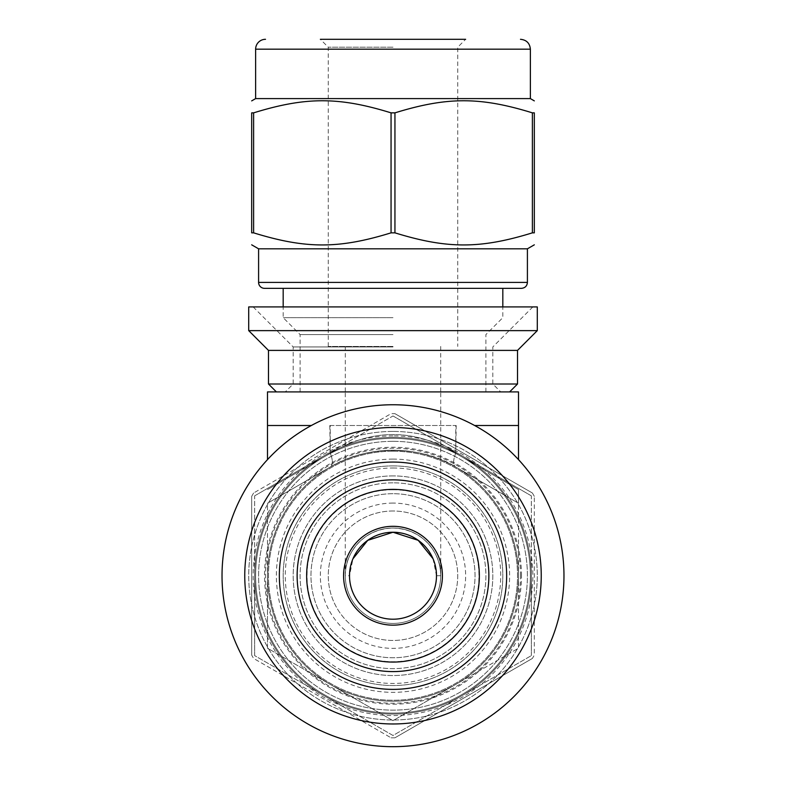 <?xml version="1.0" encoding="UTF-8"?>
<svg xmlns="http://www.w3.org/2000/svg" width="786" height="786" viewBox="0 0 786 786"><rect width="100%" height="100%" fill="white"/><g stroke="black" fill="none" stroke-linecap="round" stroke-linejoin="round"><path stroke-width="0.59" stroke-dasharray="3.93 2.95" d="M532.387 112.86C480.158 96.727 447.175 96.727 394.945 112.86L394.945 232.843C447.175 248.975 480.158 248.975 532.387 232.843L532.387 112.86L534.323 112.86L534.323 232.843L532.387 232.843M253.613 232.843L251.677 232.843L251.677 112.86L253.613 112.86L253.613 232.843C305.842 248.975 338.825 248.975 391.055 232.843L391.055 112.86C338.825 96.727 305.842 96.727 253.613 112.86M258.594 248.818L527.406 248.818M391.055 232.843L394.945 232.843M532.387 658.442L394.945 737.799L532.387 658.442A162.083 162.083 0 0 0 534.323 655.082L534.323 496.379L534.323 655.082A162.083 162.083 0 0 1 532.387 658.442M394.945 413.662L532.387 493.009L394.945 413.662A162.083 162.083 0 0 0 391.055 413.662L253.613 493.009L391.055 413.662A162.083 162.083 0 0 1 394.945 413.662M251.677 655.082L251.677 496.379L251.677 655.082A162.083 162.083 0 0 0 253.613 658.442L391.055 737.799L253.613 658.442A162.083 162.083 0 0 1 251.677 655.082M393 441.319A134.406 134.406 0 0 0 276.603 642.928A134.406 134.406 0 0 0 509.397 642.928A134.406 134.406 0 0 0 393 441.319A134.406 134.406 0 0 0 258.594 575.725A134.406 134.406 0 0 0 393 710.131A134.406 134.406 0 0 0 527.406 575.725A134.406 134.406 0 0 0 393 441.319M253.613 493.009A162.083 162.083 0 0 0 251.677 496.379A162.083 162.083 0 0 1 253.613 493.009M391.055 737.799A162.083 162.083 0 0 0 394.945 737.799A162.083 162.083 0 0 1 391.055 737.799M534.323 496.379A162.083 162.083 0 0 0 532.387 493.009A162.083 162.083 0 0 1 534.323 496.379M518.514 391.909L267.486 391.909M393 334.581L300.105 334.581L393 334.581M393 317.662L283.176 317.662L393 317.662M393 346.439L328.263 346.439L393 346.439M393 47.209L328.263 47.209L393 47.209M393 39.3L320.364 39.3L393 39.3M328.263 346.439L328.263 47.209L320.364 39.3L465.636 39.3L457.737 47.209L457.737 346.439M255.627 98.594L530.373 98.594M391.055 112.86L394.945 112.86M264.518 288.344L521.482 288.344M283.176 288.344L502.824 288.344M393 346.94L293.188 346.94L393 346.94M393 384L293.188 384L393 384M393 306.913L532.839 306.913L393 306.913M248.71 306.913L537.29 306.913M248.71 330.631L537.29 330.631M268.478 350.399L517.522 350.399M268.478 384L517.522 384M393 475.913A99.812 99.812 0 0 0 306.56 625.636A99.812 99.812 0 0 0 479.44 625.636A99.812 99.812 0 0 0 393 475.913A99.812 99.812 0 0 0 306.56 625.636A99.812 99.812 0 0 0 479.44 625.636A99.812 99.812 0 0 0 393 475.913M393 435.886A139.839 139.839 0 0 0 271.897 645.65A139.839 139.839 0 0 0 514.103 645.65A139.839 139.839 0 0 0 393 435.886M393 431.435A144.29 144.29 0 0 0 268.046 647.87A144.29 144.29 0 0 0 517.954 647.87A144.29 144.29 0 0 0 393 431.435A144.29 144.29 0 0 0 268.046 647.87A144.29 144.29 0 0 0 517.954 647.87A144.29 144.29 0 0 0 393 431.435M393 451.203A124.522 124.522 0 0 0 285.161 637.986A124.522 124.522 0 0 0 500.839 637.986A124.522 124.522 0 0 0 393 451.203A124.522 124.522 0 0 0 285.161 637.986A124.522 124.522 0 0 0 500.839 637.986A124.522 124.522 0 0 0 393 451.203M393 459.112A116.613 116.613 0 0 0 292.009 634.037A116.613 116.613 0 0 0 493.991 634.037A116.613 116.613 0 0 0 393 459.112M393 468.004A107.721 107.721 180 0 1 486.288 629.586A107.721 107.721 180 0 1 299.712 629.586A107.721 107.721 180 0 1 393 468.004M393 482.83A92.895 92.895 0 0 0 312.543 622.178A92.895 92.895 0 0 0 473.457 622.178A92.895 92.895 0 0 0 393 482.83A92.895 92.895 0 0 0 312.543 622.178A92.895 92.895 0 0 0 473.457 622.178A92.895 92.895 0 0 0 393 482.83M393 465.901A109.824 109.824 0 0 0 297.894 630.637A109.824 109.824 0 0 0 488.106 630.637A109.824 109.824 0 0 0 393 465.901A109.824 109.824 0 0 0 297.894 630.637A109.824 109.824 0 0 0 488.106 630.637A109.824 109.824 0 0 0 393 465.901M436.505 575.725L440.71 575.725C442.145 560.32 428.272 529.194 393 528.035A47.691 47.691 0 0 0 351.696 599.571A47.691 47.691 0 0 0 434.304 599.571A47.691 47.691 0 0 0 393 528.035A47.691 47.691 0 0 0 351.696 599.571A47.691 47.691 0 0 0 434.304 599.571A47.691 47.691 0 0 0 393 528.035C357.728 529.194 343.855 560.32 345.309 575.725L349.495 575.725M393 510.998A64.737 64.737 0 0 0 336.939 608.089A64.737 64.737 0 0 0 449.061 608.089A64.737 64.737 0 0 0 393 510.998A64.737 64.737 0 0 0 336.939 608.089A64.737 64.737 0 0 0 449.061 608.089A64.737 64.737 0 0 0 393 510.998M393 503.089A72.636 72.636 0 0 0 330.091 612.048A72.636 72.636 0 0 0 455.909 612.048A72.636 72.636 0 0 0 393 503.089M393 438.352A137.373 137.373 0 0 0 255.627 575.725A137.373 137.373 0 0 0 393 713.098A137.373 137.373 0 0 0 530.373 575.725A137.373 137.373 0 0 0 393 438.352A137.373 137.373 0 0 0 274.029 644.412A137.373 137.373 0 0 0 511.971 644.412A137.373 137.373 0 0 0 393 438.352M433.017 558.699L436.485 575.725A43.485 43.485 180 0 1 393 619.211A43.485 43.485 180 0 1 349.515 575.725L352.953 558.777M440.691 575.725A47.691 47.691 180 0 1 393 623.426A47.691 47.691 180 0 1 345.309 575.725M455.752 467.031L518.514 503.266L518.514 489.57L518.514 503.266L455.752 467.031C436.309 455.949 415.391 450.339 393 450.211C415.391 450.339 436.309 455.949 455.752 467.031A15.808 7.074 -60 0 1 455.752 453.335C413.917 428.282 372.083 428.282 330.248 453.335A15.808 7.074 -120 0 1 330.248 467.031C349.691 455.949 370.609 450.339 393 450.211C370.609 450.339 349.691 455.949 330.248 467.031L267.486 503.266L330.248 467.031A125.514 125.514 0 0 0 330.248 684.419A125.514 125.514 0 0 0 518.514 575.725L518.514 503.266L455.752 467.031A15.808 7.074 120 0 1 455.752 453.335L518.514 489.57L455.752 453.335C413.917 428.282 372.083 428.282 330.248 453.335A15.808 7.074 60 0 1 330.248 467.031L267.486 503.266L267.486 648.195L330.248 684.419A125.514 125.514 0 0 0 455.752 684.419L518.514 648.195L518.514 503.266L455.752 467.031A125.514 125.514 0 0 1 518.514 575.725A125.514 125.514 0 0 0 455.752 467.031C425.285 447.057 369.862 442.901 330.248 467.031A125.514 125.514 0 0 0 267.486 575.725L267.486 648.195L393 720.654L455.752 684.419A125.514 125.514 0 0 0 518.514 575.725L518.514 648.195L393 720.654L330.248 684.419A125.514 125.514 0 0 1 267.486 575.725L267.486 503.266L330.248 467.031C357.591 451.695 386.918 446.949 418.24 452.785C432.202 455.801 444.709 460.547 455.752 467.031M267.486 459.633L267.486 425.511L311.354 425.511M518.514 459.633L518.514 425.511L474.646 425.511M393 450.211A125.514 125.514 0 0 0 284.306 638.487A125.514 125.514 0 0 0 501.694 638.487A125.514 125.514 0 0 0 393 450.211A125.514 125.514 0 0 0 284.306 638.487A125.514 125.514 0 0 0 501.694 638.487A125.514 125.514 0 0 0 393 450.211M531.356 495.848L462.178 455.9L531.356 495.848L531.356 575.725L531.356 495.848M393 415.961L462.178 455.9L393 415.961L323.822 455.9L393 415.961M254.644 495.848L323.822 455.9L254.644 495.848L254.644 575.725L254.644 495.848M254.644 655.612L254.644 575.725L254.644 655.612L393 735.49L531.356 655.612L393 735.49L254.644 655.612M531.356 655.612L531.356 575.725L531.356 655.612M393 404.751A170.975 170.975 0 0 0 244.937 661.213A170.975 170.975 0 0 0 541.063 661.213A170.975 170.975 0 0 0 393 404.751M531.356 575.725A138.356 138.356 0 0 0 323.822 455.9A138.356 138.356 0 0 0 323.822 695.551A138.356 138.356 0 0 0 531.356 575.725A138.356 138.356 0 0 0 323.822 455.9A138.356 138.356 0 0 0 323.822 695.551A138.356 138.356 0 0 0 531.356 575.725M393 493.696A82.029 82.029 0 0 0 321.965 616.745A82.029 82.029 0 0 0 464.035 616.745A82.029 82.029 0 0 0 393 493.696A82.029 82.029 0 0 0 321.965 616.745A82.029 82.029 0 0 0 464.035 616.745A82.029 82.029 0 0 0 393 493.696A82.029 82.029 0 0 0 310.971 575.725A82.029 82.029 0 0 0 393 657.754A82.029 82.029 0 0 0 475.029 575.725A82.029 82.029 0 0 0 393 493.696A82.029 82.029 0 0 0 321.965 616.745A82.029 82.029 0 0 0 464.035 616.745A82.029 82.029 0 0 0 393 493.696M393 489.747A85.979 85.979 0 0 0 318.536 618.72A85.979 85.979 0 0 0 467.464 618.72A85.979 85.979 0 0 0 393 489.747M393 427.486A148.24 148.24 0 0 0 264.617 649.845A148.24 148.24 0 0 0 521.383 649.845A148.24 148.24 0 0 0 393 427.486M393 462.07A113.656 113.656 0 0 0 279.344 575.725A113.656 113.656 0 0 0 393 689.381A113.656 113.656 0 0 0 506.656 575.725A113.656 113.656 0 0 0 393 462.07M393 479.863A95.863 95.863 0 0 0 309.979 623.662A95.863 95.863 0 0 0 476.021 623.662A95.863 95.863 0 0 0 393 479.863M255.627 49.184L530.373 49.184M258.594 282.42L527.406 282.42M520.489 575.725A127.489 127.489 0 0 0 329.255 465.322A127.489 127.489 0 0 0 329.255 686.139A127.489 127.489 0 0 0 520.489 575.725M521.482 575.725A128.482 128.482 0 0 0 328.764 464.457A128.482 128.482 0 0 0 328.764 686.993A128.482 128.482 0 0 0 521.482 575.725M329.815 425.511L330.248 453.335L267.486 489.57L330.248 453.335L330.248 425.511L455.752 425.511L455.752 453.335L456.185 425.511M330.248 425.511L455.752 425.511M485.895 391.909L485.895 334.581L502.824 317.662L502.824 306.913M300.105 391.909L300.105 334.581L283.176 317.662L283.176 306.913M345.309 346.439L345.309 391.909M440.691 346.439L440.691 391.909M253.161 306.913L293.188 346.94L293.188 384L285.279 391.909M532.839 306.913L492.812 346.94L492.812 384L500.721 391.909M440.73 575.725L440.73 391.909M345.27 575.725L345.27 391.909"/><path stroke-width="1.18" d="M532.387 232.843L534.323 232.843C534.323 248.975 534.323 248.975 534.323 232.843C534.323 248.975 534.323 248.975 534.323 232.843L534.323 112.86C534.323 96.727 534.323 96.727 534.323 112.86C534.323 96.727 534.323 96.727 534.323 112.86L532.387 112.86L532.387 232.843C480.158 248.975 447.175 248.975 394.945 232.843L394.945 112.86C447.175 96.727 480.158 96.727 532.387 112.86M253.613 112.86C305.842 96.727 338.825 96.727 391.055 112.86L391.055 232.843C338.825 248.975 305.842 248.975 253.613 232.843L253.613 112.86L251.677 112.86C251.677 96.727 251.677 96.727 251.677 112.86C251.677 96.727 251.677 96.727 251.677 112.86L251.677 232.843C251.677 248.975 251.677 248.975 251.677 232.843C251.677 248.975 251.677 248.975 251.677 232.843L253.613 232.843M534.323 244.819L527.406 248.818L258.594 248.818L251.677 244.819M394.945 232.843L391.055 232.843M394.945 112.86L391.055 112.86M465.636 39.3L320.364 39.3M520.489 39.3C526.492 39.89 529.784 43.181 530.373 49.184L255.627 49.184A9.884 9.884 0 0 1 265.511 39.3M530.373 49.184L530.373 98.594L255.627 98.594L251.677 100.883M521.482 288.344L264.518 288.344A5.934 5.934 0 0 1 258.594 282.42L527.406 282.42C527.092 285.986 525.107 287.961 521.482 288.344M502.824 306.913L502.824 288.344L283.176 288.344L283.176 306.913M393 306.913L248.71 306.913L248.71 330.631L537.29 330.631L537.29 306.913L393 306.913M537.29 330.631L517.522 350.399L268.478 350.399L248.71 330.631M517.522 350.399L517.522 384L268.478 384L268.478 350.399M352.953 558.777L367.75 540.336L393 532.24L418.221 540.316L433.017 558.699M311.354 425.511L267.486 425.511L267.486 459.633M474.646 425.511L518.514 425.511L518.514 459.633M393 532.24A43.485 43.485 0 0 0 355.341 597.468A43.485 43.485 0 0 0 430.659 597.468A43.485 43.485 0 0 0 393 532.24M267.486 425.511L267.486 391.909L518.514 391.909L518.514 425.511M393 489.383A86.342 86.342 0 0 0 318.222 618.896A86.342 86.342 0 0 0 467.778 618.896A86.342 86.342 0 0 0 393 489.383M393 479.863A95.863 95.863 0 0 0 309.979 623.662A95.863 95.863 0 0 0 476.021 623.662A95.863 95.863 0 0 0 393 479.863M393 526.315A49.41 49.41 0 0 0 350.202 600.435A49.41 49.41 0 0 0 435.798 600.435A49.41 49.41 0 0 0 393 526.315M393 404.751A170.975 170.975 0 0 0 244.937 661.213A170.975 170.975 0 0 0 541.063 661.213A170.975 170.975 0 0 0 393 404.751M393 427.486A148.24 148.24 0 0 0 264.617 649.845A148.24 148.24 0 0 0 521.383 649.845A148.24 148.24 0 0 0 393 427.486M393 462.07A113.656 113.656 0 0 0 294.573 632.553A113.656 113.656 0 0 0 491.427 632.553A113.656 113.656 0 0 0 393 462.07M255.627 49.184L255.627 98.594M530.373 98.594L534.323 100.883M258.594 248.818L258.594 282.42M527.406 248.818L527.406 282.42M509.613 391.909L517.522 384M276.387 391.909L268.478 384"/></g></svg>
